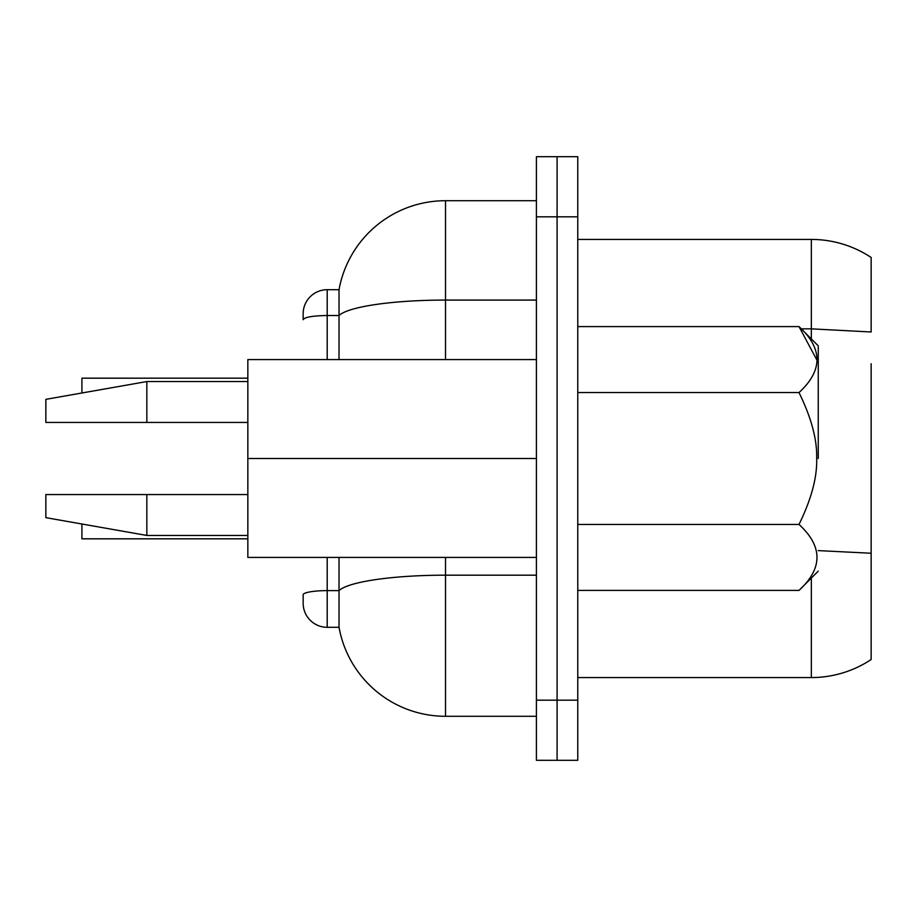 <?xml version="1.0" encoding="UTF-8"?>
<svg xmlns="http://www.w3.org/2000/svg" width="917" height="917" viewBox="0 0 917 917"><rect width="100%" height="100%" fill="white"/><g stroke="black" fill="none" stroke-linecap="round" stroke-linejoin="round"><path stroke-width="1.38" d="M818.251 458.5L818.251 346.798L818.251 458.5M818.251 571.153L799.005 590.399C822.962 568.402 822.962 546.417 799.005 524.444C811.339 499.318 817.219 477.333 816.68 458.5C817.23 439.702 811.339 417.716 799.005 392.556C822.962 370.56 822.962 348.575 799.005 326.601L816.646 359.579M818.251 345.847L799.005 326.601L577.779 326.601M799.005 392.556L577.779 392.556M799.005 524.444L577.779 524.444M799.005 590.399L577.779 590.399M536.411 458.5L247.842 458.5L247.842 359.579L536.411 359.579M247.842 458.5L247.842 557.421L536.411 557.421M247.842 494.572L146.846 494.572L146.846 535.448L247.842 535.448M146.846 494.572L45.85 494.572L45.85 517.647L146.846 535.448M247.842 422.428L45.85 422.428L45.85 399.353L146.846 381.552L146.846 422.428M339.026 627.308A108.217 108.217 0 0 0 445.513 716.292L445.513 575.177A108.217 18.787 0 0 0 339.026 590.617L339.026 627.308L327.197 627.308A24.048 24.048 0 0 1 303.16 603.26L303.16 594.801A24.048 4.172 180 0 1 327.197 590.617L339.026 590.617L339.026 557.421M327.197 359.579L327.197 315.517C312.594 315.769 304.582 317.156 303.16 319.701L303.16 313.74A24.048 24.048 0 0 1 327.197 289.692L339.026 289.692A108.217 108.217 0 0 1 445.513 200.708L536.411 200.708M577.779 700.175L557.089 700.175L557.089 760.296L577.779 760.296L577.779 156.704L557.089 156.704L557.089 760.296L536.411 760.296L536.411 156.704L557.089 156.704L557.089 700.175L536.411 700.175M339.026 359.579L339.026 289.692M445.513 716.292L536.411 716.292M81.922 524.008L81.922 538.818L247.842 538.818M247.842 378.182L81.922 378.182L81.922 392.992M871.15 363.751L871.15 659.529A108.217 108.217 0 0 1 811.339 677.571L577.779 677.571M818.251 550.601L871.15 553.249M871.15 500.338L871.15 416.662M871.15 257.471A108.217 108.217 0 0 0 811.339 239.429A108.217 108.217 0 0 1 871.15 257.471L871.15 331.988L811.339 328.848L811.339 338.935M801.252 328.848L811.339 328.848L811.339 239.429L577.779 239.429M327.197 557.421L327.197 627.308A24.048 24.048 0 0 1 303.16 603.26M445.513 359.579L445.513 300.077A108.217 18.787 0 0 0 339.026 315.517L327.197 315.517L327.197 289.692M577.779 216.825L536.411 216.825M536.411 575.177L445.513 575.177L445.513 557.421M445.513 200.708L445.513 300.077L536.411 300.077M871.15 659.529A108.217 108.217 0 0 1 811.339 677.571L811.339 578.065M146.846 381.552L247.842 381.552"/></g></svg>
